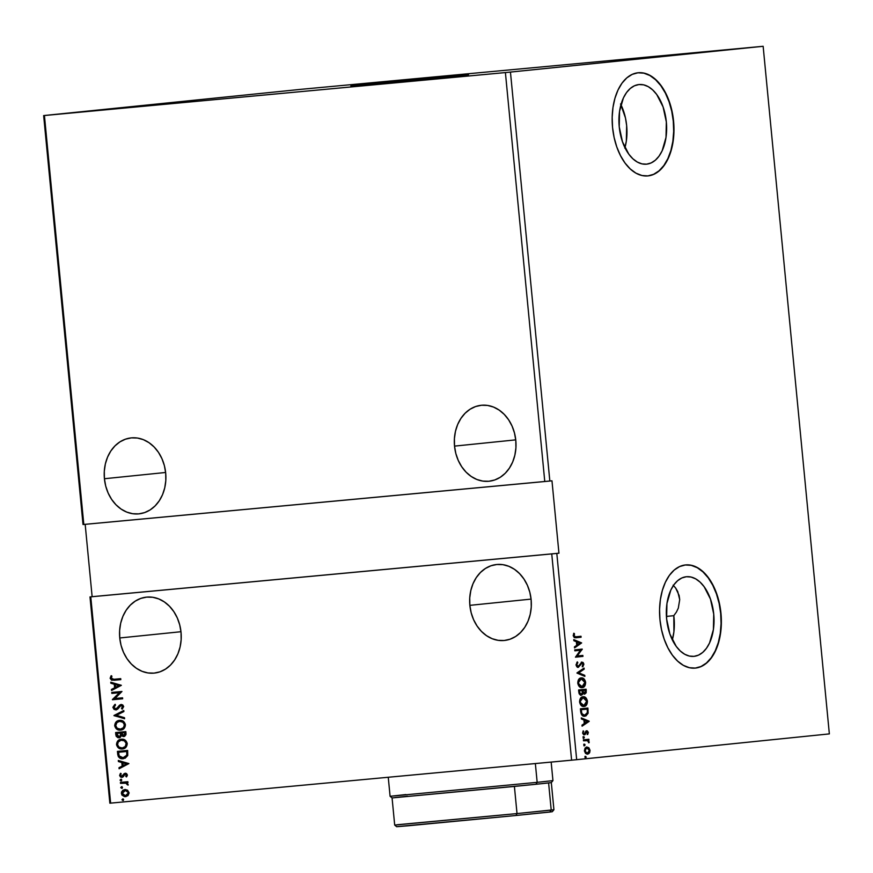 <?xml version="1.0" encoding="UTF-8"?>
<svg xmlns="http://www.w3.org/2000/svg" width="873" height="873" viewBox="0 0 873 873"><rect width="100%" height="100%" fill="white"/><g stroke="black" fill="none" stroke-linecap="round" stroke-linejoin="round"><path stroke-width="1.31" d="M104.422 478.731L165.63 472.479L104.422 478.731L105.72 486.086L108.154 493.059L111.613 499.367L115.978 504.769L121.074 509.057L126.716 512.08L132.663 513.706L138.72 513.881L144.623 512.593L150.156 509.897L155.121 505.893L159.301 500.731L162.564 494.62L164.757 487.778L165.815 480.488L165.684 473.024A38.172 30.762 84.2 0 1 138.938 513.859A38.172 30.762 84.2 0 1 104.422 478.731A38.172 30.762 84.2 0 1 131.179 437.897A38.172 30.762 84.2 0 1 165.684 473.024L164.386 465.669L161.952 458.696L158.493 452.389L154.128 446.987L149.032 442.698L143.401 439.676L137.443 438.05L131.397 437.875L125.494 439.163L119.95 441.858L114.996 445.863L110.806 451.025L107.554 457.136L105.349 463.978L104.291 471.267L104.422 478.731M119.754 637.967L180.962 631.725L119.754 637.967L121.052 645.333L123.486 652.295L126.945 658.602L131.31 664.004L136.406 668.292L142.048 671.315L147.995 672.941L154.052 673.116L159.955 671.828L165.488 669.133L170.453 665.128L174.633 659.966L177.896 653.855L180.089 647.024L181.148 639.723L181.027 632.259A38.172 30.762 84.2 0 1 154.27 673.094A38.172 30.762 84.2 0 1 119.754 637.967A38.172 30.762 84.2 0 1 146.511 597.132A38.172 30.762 84.2 0 1 181.027 632.259L179.718 624.904L177.295 617.931L173.825 611.635L169.46 606.222L164.364 601.934L158.733 598.911L152.775 597.285L146.729 597.11L140.826 598.398L135.282 601.104L130.328 605.109L126.138 610.26L122.886 616.371L120.681 623.213L119.634 630.502L119.754 637.967M454.527 446.114L515.747 439.861L454.527 446.114L455.826 453.469L458.26 460.442L461.719 466.749L466.084 472.151L471.18 476.44L476.822 479.463L482.78 481.088L488.825 481.263L494.729 479.975L500.262 477.28L505.227 473.275L509.406 468.114L512.669 462.003L514.863 455.171L515.921 447.871L515.801 440.407A38.172 30.762 84.2 0 1 489.044 481.241A38.172 30.762 84.2 0 1 454.527 446.114A38.172 30.762 84.2 0 1 481.285 405.279A38.172 30.762 84.2 0 1 515.801 440.407L514.492 433.052L512.069 426.079L508.599 419.771L504.234 414.369L499.138 410.081L493.507 407.058L487.549 405.432L481.503 405.258L475.599 406.545L470.056 409.241L465.102 413.245L460.911 418.407L457.659 424.518L455.455 431.36L454.407 438.65L454.527 446.114M469.86 605.349L531.079 599.107L469.86 605.349L471.158 612.715L473.592 619.677L477.062 625.985L481.416 631.386L486.523 635.675L492.154 638.698L498.112 640.324L504.158 640.498L510.061 639.211L515.594 636.515L520.559 632.51L524.749 627.349L528.001 621.238L530.195 614.406L531.253 607.117L531.133 599.642A38.172 30.762 84.2 0 1 504.376 640.476A38.172 30.762 84.2 0 1 469.86 605.349A38.172 30.762 84.2 0 1 496.617 564.515A38.172 30.762 84.2 0 1 531.133 599.642L529.824 592.287L527.401 585.325L523.931 579.017L519.566 573.616L514.47 569.316L508.839 566.304L502.881 564.667L496.835 564.504L490.932 565.78L485.388 568.487L480.434 572.492L476.243 577.642L472.991 583.764L470.798 590.595L469.739 597.885L469.86 605.349M673.803 615.672L666.426 616.425L673.803 615.672L676.4 612.093L673.803 615.672A39.994 23.68 84.7 0 1 672.341 639.898L673.923 631.703L673.803 615.672M678.31 608.132L676.4 612.093L678.31 608.132L679.707 599.642L678.31 608.132M677.732 591.567L679.707 599.642L679.118 595.451L675.691 588.096L677.732 591.567M673.159 585.15L675.691 588.096L673.159 585.15M350.881 85.827L468.539 74.663L350.881 85.827M646.609 164.168A39.994 23.68 -95.3 0 1 646.489 164.179A39.994 23.68 -95.3 0 1 619.219 126.661A39.994 23.68 -95.3 0 1 638.949 84.55L643.619 84.845L648.257 86.656L652.677 89.919L656.725 94.502L663.076 106.899L666.339 121.947L666.012 137.367L662.149 150.8L659.05 156.125L655.339 160.217L651.138 162.935L646.609 164.168L641.95 163.873L637.312 162.051L632.881 158.788L628.833 154.205L622.482 141.808L619.23 126.76L619.546 111.34L623.409 97.907L626.508 92.593L630.23 88.5L634.431 85.783L638.949 84.55A39.994 23.68 -95.3 0 1 639.069 84.539A39.994 23.68 -95.3 0 1 666.35 122.056A39.994 23.68 -95.3 0 1 646.609 164.168L646.609 164.168M685.207 564.973L691.252 565.355L697.265 567.701L702.994 571.935L708.243 577.871L712.783 585.303L716.46 593.935L719.134 603.429L720.683 613.424L721.065 623.551L720.269 633.405L718.304 642.604L715.26 650.811L711.255 657.696L706.443 663L700.997 666.514L695.137 668.118A51.813 30.675 84.7 0 0 695.137 668.118L695.432 668.085A51.813 30.675 -95.3 0 1 695.268 668.107A51.813 30.675 -95.3 0 1 659.933 619.492A51.813 30.675 -95.3 0 1 685.501 564.94L679.641 566.544L674.196 570.058L669.384 575.372L665.379 582.258L662.334 590.454L660.37 599.664L659.562 609.507L659.955 619.634L661.505 629.629L664.178 639.134L667.856 647.755L672.396 655.187L677.644 661.123L683.373 665.357L689.386 667.703L695.432 668.085L701.292 666.492L706.726 662.967L711.55 657.664L715.554 650.778L718.599 642.583L720.552 633.372L721.36 623.518L720.978 613.403L719.428 603.396L716.755 593.902L713.077 585.27L708.527 577.85L703.289 571.902L697.549 567.679L691.547 565.333L685.501 564.94A51.813 30.675 -95.3 0 1 685.654 564.929A51.813 30.675 -95.3 0 1 720.989 613.533A51.813 30.675 -95.3 0 1 695.432 668.085L695.137 668.118A51.813 30.675 84.7 0 0 720.716 613.686A51.813 30.675 84.7 0 0 685.512 564.94M647.733 175.931A51.813 30.675 84.7 0 0 647.744 175.931L648.039 175.899A51.813 30.675 -95.3 0 1 647.875 175.92A51.813 30.675 -95.3 0 1 612.54 127.305A51.813 30.675 -95.3 0 1 638.108 72.754L632.248 74.358L626.803 77.872L621.991 83.175L617.986 90.061L614.941 98.267L612.977 107.466L612.18 117.32L612.562 127.447L614.112 137.443L616.785 146.948L620.463 155.569L625.003 163L630.251 168.936L635.981 173.17L641.993 175.517L648.039 175.899L653.899 174.305L659.333 170.781L664.157 165.477L668.161 158.591L671.206 150.385L673.159 141.186L673.967 131.332L673.585 121.216L672.035 111.209L669.362 101.715L665.684 93.084L661.134 85.663L655.896 79.716L650.167 75.493L644.154 73.146L638.108 72.754A51.813 30.675 -95.3 0 1 638.261 72.743A51.813 30.675 -95.3 0 1 673.596 121.347A51.813 30.675 -95.3 0 1 648.039 175.899L647.744 175.931A51.813 30.675 84.7 0 0 673.323 121.5A51.813 30.675 84.7 0 0 638.119 72.754M694.002 656.354A39.994 23.68 -95.3 0 1 693.882 656.365A39.994 23.68 -95.3 0 1 666.612 618.848A39.994 23.68 -95.3 0 1 686.342 576.737A39.994 23.68 -95.3 0 1 686.462 576.726A39.994 23.68 -95.3 0 1 713.743 614.243A39.994 23.68 -95.3 0 1 694.002 656.354L689.332 656.06L684.705 654.248L680.274 650.985L676.226 646.391L669.875 633.994L666.623 618.946L666.939 603.527L670.802 590.093L673.901 584.779L677.623 580.687L681.813 577.97L686.342 576.737L691.012 577.031L695.65 578.843L700.07 582.105L704.118 586.689L710.469 599.085L713.732 614.134L713.405 629.553L709.542 642.997L706.443 648.312L702.732 652.404L698.531 655.121L694.002 656.354M44.425 115.52L505.402 72.579L544.774 481.525L83.808 524.466L44.425 115.52L83.808 524.466L83.022 524.52L43.65 115.574L510.454 72.088L549.837 481.034L544.774 481.525L505.402 72.579L763.144 46.291L829.35 733.898L576.671 759.696L556.81 553.417L558.949 553.198L551.976 480.816L549.837 481.034L510.454 72.088L763.144 46.291L301.392 89.286L43.65 115.574L83.022 524.52L551.976 480.816L558.949 553.198L556.81 553.417L576.671 759.696L110.631 803.138L90.77 596.848L551.747 553.908L571.608 760.187L551.747 553.908L556.81 553.417L90.77 596.848L110.631 803.138L109.856 803.193L89.995 596.903L109.856 803.193L571.608 760.187L829.35 733.898L763.144 46.291L301.392 89.286L44.425 115.52M111.842 693.402L119.437 692.704L112.453 699.742L122.667 698.793L122.569 697.811L114.952 698.52L121.958 691.481L111.755 692.431L111.842 693.402L112.181 692.398L111.842 693.402L119.437 692.704L112.431 699.524L122.667 698.793L122.569 697.811L114.952 698.52L121.958 691.481L111.755 692.431L111.842 693.402M113.97 715.489L124.588 718.763L124.49 717.704L116.447 715.347L123.89 711.539L123.791 710.48L113.97 715.489L123.813 710.644L113.97 715.489L124.588 718.763L124.49 717.704L116.447 715.347L123.89 711.539L123.791 710.48L113.97 715.489M115.618 732.545L116.207 736.321L117.986 737.718L120.267 737.39L121.456 735.557L123.126 736.528L124.708 736.277L125.985 734.608L125.821 731.596L115.618 732.545L115.858 735.077L119.044 737.794L121.456 735.557L123.748 736.539L125.996 733.385L125.821 731.596L115.618 732.545M117.713 754.327L118.368 756.716L120.027 758.201L125.101 758.255L127.687 755.603L127.644 750.431L117.429 751.38L117.713 754.327C118.412 757.666 120.223 759.128 123.158 758.713L127.742 755.396L127.644 750.431L117.429 751.38L117.713 754.327M127.578 790.218L125.199 789.508L122.864 790.24L121.445 792.149L121.849 794.987L124.533 796.645L127.818 795.729L129.095 793.131L127.578 790.218L124.839 789.519L121.347 793.459L125.537 796.667L128.091 795.478L129.073 792.739L127.578 790.218M120.419 782.394L120.507 783.376L126.116 783.157L127.24 784.74L128.222 784.762L126.869 782.775L127.971 782.677L127.873 781.706L120.419 782.394L120.507 783.376L125.592 783.048L128.08 785.122L126.869 782.775L127.971 782.677L127.873 781.706L120.419 782.394M127.36 774.94L126.563 773.587L124.926 773.314L121.412 776.337L120.518 775.289L121.183 773.882L120.43 773.38L119.612 775.486L120.485 776.97L121.784 777.352L123.235 776.784L125.003 774.329L126.312 774.689L125.777 776.403L126.476 776.915L127.316 775.53L125.221 773.271L121.838 776.37L120.518 775.289L121.183 773.882L120.43 773.38L119.612 775.486L121.969 777.341L125.352 774.242L126.443 775.082L125.777 776.403L126.476 776.915L127.36 774.94M113.937 679.281L111.308 678.637L111.908 676.204L111.078 675.778L110.129 678.288L111.635 680.231L120.823 679.63L120.725 678.648L113.937 679.281L111.177 678.179L111.908 676.204L111.078 675.778L110.129 678.288L113.927 680.274L120.823 679.63L120.725 678.648L113.937 679.281M128.909 763.58L118.302 760.47L118.401 761.54L121.805 762.533L122.144 766.09L119.001 767.694L119.099 768.753L128.909 763.58L118.302 760.47L118.401 761.54L121.805 762.533L122.144 766.09L119.001 767.694L119.099 768.753L128.909 763.58M120.834 779.251L120.059 780.135L120.845 780.877L121.773 780.069L120.987 779.24L120.059 780.135L120.998 780.866L121.762 779.982L120.834 779.251M122.733 798.893L121.958 799.788L122.886 800.519L123.66 799.624L122.733 798.893L121.958 799.788L122.886 800.519L123.66 799.624L122.733 798.893M121.554 786.715L120.78 787.61L121.718 788.341L122.438 787.806L122.133 786.868L120.78 787.61L121.718 788.341L122.482 787.446L121.554 786.715M121.358 739.213L117.757 740.959L116.513 744.604L118.728 748.128L122.351 748.958L125.767 747.452L127.24 743.523L125.406 740.304L121.358 739.213C118.455 739.442 116.829 741.242 116.513 744.604C117.495 747.834 119.437 749.296 122.351 748.958C125.297 748.75 126.934 746.939 127.24 743.523C126.225 740.315 124.272 738.874 121.358 739.213L118.182 740.915L116.938 744.56C117.266 741.199 118.881 739.398 121.794 739.169L121.336 739.235M119.546 720.378L115.945 722.124L114.701 725.758L116.917 729.282L120.539 730.123L123.955 728.617L125.428 724.688L123.584 721.469L119.546 720.378C116.633 720.607 115.018 722.397 114.701 725.758C115.683 728.999 117.626 730.45 120.539 730.123C123.486 729.904 125.123 728.093 125.428 724.688C124.413 721.469 122.46 720.039 119.546 720.378L116.371 722.08L115.127 725.714C115.443 722.353 117.069 720.563 119.972 720.334L119.525 720.4M112.933 707.479L114.068 709.389L115.956 709.902L117.713 709.105L120.867 705.548L122.58 706.355L121.489 708.45L122.187 709.16L123.682 706.552L122.711 704.904L120.67 704.576L116.851 708.516L115.171 708.843L113.981 707.316L115.487 705.177L114.898 704.424L112.923 707.217L115.323 704.38L112.933 707.479L115.956 709.902L121.216 705.482L122.635 706.639L121.489 708.45L122.187 709.16L123.682 706.552L121.074 704.511L115.88 708.92L113.981 707.316L115.487 705.177L114.898 704.424L112.933 707.479M121.369 685.316L110.762 682.206L110.871 683.264L114.265 684.257L114.614 687.815L111.46 689.419L111.558 690.488L121.369 685.316L110.762 682.206L110.871 683.264L114.265 684.257L114.614 687.815L111.46 689.419L111.558 690.488L121.369 685.316M92.134 596.685L558.949 553.198L92.134 596.685L85.172 524.346L92.134 596.685M586.263 747.07L588.882 747.768L586.852 747.015L585.074 748.074L584.375 750.878L585.597 753.486L588.533 753.836L589.712 752.482L590.039 750.3L588.882 747.768L588.293 747.823L589.461 750.354L590.039 750.3L588.882 747.768L586.852 747.015L584.375 750.878L587.54 754.163L589.395 753.017L590.039 750.3L588.806 753.072L589.395 753.017L586.951 754.217M583.404 739.824L583.502 740.795L587.616 740.686L589.122 742.683L588.173 740.326L588.98 740.239L588.882 739.267L583.404 739.824L583.502 740.795L587.234 740.577L589.122 742.683L588.173 740.326L588.98 740.239L588.882 739.267L583.404 739.824M586.132 730.854L588.326 732.502L586.711 730.799L584.801 733.549L583.404 733.844L582.717 732.785L584.299 733.833L582.717 732.785L583.753 731.334L583.186 730.832L582.717 733.364L583.59 734.608L584.855 734.684L586.962 731.77L587.725 734.466L588.304 732.294L587.223 730.843L585.903 731.192L584.299 733.833L583.35 732.993L583.186 730.832L582.64 732.905L584.419 734.804L586.831 731.77L587.725 734.466L588.326 732.502L587.147 734.52M580.698 711.757L582.193 715.424L585.848 715.991L588.031 713.405L587.911 708.047L580.414 708.811L580.698 711.757C581.298 715.107 582.673 716.591 584.823 716.231L588.118 713.001L587.911 708.047L580.414 708.811L580.698 711.757M578.603 689.976L579.137 693.751L580.48 695.181L582.367 694.668L582.989 693.075L584.692 694.1L586.187 692.78L586.099 689.201L578.603 689.976L578.854 692.507L581.265 695.279L582.989 693.075L584.692 694.1L586.274 691.001L586.099 689.201L578.603 689.976M576.966 672.919L584.866 676.379L584.757 675.32L578.777 672.821L584.168 669.155L584.07 668.096L576.977 673.083L584.866 676.379L584.757 675.32L578.777 672.821L584.168 669.155L584.07 668.096L576.966 672.919M574.838 650.832L580.414 650.265L575.449 657.173L582.946 656.398L582.848 655.427L577.26 655.994L582.236 649.097L574.74 649.861L574.838 650.832L580.414 650.265L575.449 657.173L582.946 656.398L582.848 655.427L577.26 655.994L582.236 649.097L574.74 649.861L574.838 650.832L580.414 650.265L574.838 650.832M576.016 636.777L574.292 636.439L574.445 633.667L573.823 633.231L573.19 635.708L574.347 637.672L581.091 637.235L581.003 636.264L575.427 636.832L573.954 635.62L574.445 633.667L573.823 633.231L573.19 635.708L576.038 637.759L581.091 637.235L581.003 636.264L576.016 636.777M581.647 642.921L573.757 639.625L573.856 640.695L576.387 641.742L576.726 645.3L574.456 646.849L574.554 647.908L581.647 642.921L573.757 639.625L573.856 640.695L576.387 641.742L576.726 645.3L574.456 646.849L574.554 647.908L581.647 642.921M575.994 664.91L576.878 666.83L578.286 667.376L581.538 663.262L582.978 663.687L582.313 666.034L582.848 666.743L583.884 664.167L583.131 662.509L581.625 662.138L578.908 666.001L577.74 666.328L576.758 664.757L577.817 662.64L577.359 661.887L575.994 664.91L578.286 667.376L582.04 663.054L583.109 664.233L582.313 666.034L582.848 666.743L583.884 664.167L581.92 662.083L578.199 666.394L576.758 664.757L577.817 662.64L577.359 661.887L575.994 664.91M581.189 677.895L578.363 679.925L577.762 683.188L579.476 686.745L582.171 687.64L584.648 686.2L585.63 682.304L584.092 678.954L581.189 677.895C579.05 678.07 577.915 679.838 577.762 683.188C578.559 686.44 580.032 687.924 582.171 687.64C584.332 687.488 585.488 685.709 585.63 682.304C584.801 679.074 583.328 677.612 581.189 677.895M583.011 696.741L580.556 698.182L579.574 702.023L581.298 705.58L583.982 706.475L586.46 705.035L587.442 701.139L585.903 697.789L583.011 696.741C580.872 696.905 579.727 698.673 579.574 702.023C580.381 705.275 581.844 706.759 583.982 706.475C586.154 706.322 587.3 704.544 587.442 701.139C586.612 697.92 585.139 696.447 583.011 696.741M589.177 721.196L581.298 717.901L581.396 718.959L583.928 720.018L584.266 723.575L581.985 725.125L582.095 726.183L589.199 721.36L581.298 717.901L581.396 718.959L583.928 720.018L584.266 723.575L581.985 725.125L582.095 726.183L589.177 721.196M583.633 736.681L583.088 737.565L583.797 738.307L584.07 736.845L583.088 737.565L583.797 738.307L584.343 737.434L583.633 736.681M584.353 744.156L583.808 745.029L584.517 745.782L584.79 744.309L583.808 745.029L584.517 745.782L585.063 744.909L584.353 744.156M585.532 756.334L584.986 757.207L585.685 757.96L586.23 757.087L585.532 756.334L584.986 757.207L585.685 757.96L586.23 757.087L585.532 756.334M647.744 175.931L653.604 174.327L659.05 170.813L663.862 165.51L667.867 158.624L670.911 150.418L672.876 141.219L673.672 131.365L673.29 121.238L671.741 111.242L669.067 101.748L665.39 93.116L660.85 85.685L655.601 79.749L649.872 75.515L643.859 73.168L637.814 72.786M624.948 147.712A39.994 23.68 84.7 0 0 620.932 104.695M624.817 148.17L626.334 141.066L626.661 125.647L625.461 117.931L620.561 103.942M580.414 636.33L581.091 637.235L575.678 637.792L580.512 637.29L580.414 636.33M573.637 633.569L574.445 633.667L573.365 635.675L575.427 636.832L573.572 636.308L573.637 633.569M573.79 639.942L581.058 642.975L573.79 639.942M576.616 642.135L576.878 644.863L577.457 644.809L576.878 644.863L576.616 642.135L577.195 642.081L576.616 642.135M579.847 643.183L577.457 644.809L577.195 642.081L579.847 643.183L577.457 644.809L577.195 642.081L579.847 643.183M581.658 649.152L582.258 649.305L576.671 656.049L581.658 649.152M582.269 655.492L582.946 656.398L575.449 657.162L582.356 656.452L582.269 655.492M576.966 662.258L577.817 662.64L576.18 664.811L578.199 666.394L576.9 666.252L576.245 665.193L576.966 662.258M581.331 662.138L583.884 664.167L582.269 666.797M577.871 667.398L581.331 663.131L582.04 663.054L580.545 663.796L579.912 665.073L580.501 665.019L577.697 667.43M578.373 667.19L578.974 666.666M582.466 666.568L583.262 663.96L581.636 662.138M583.513 668.467L584.168 669.155L578.199 672.876L584.757 675.32L584.255 676.117L584.179 675.375L578.199 672.876L583.59 669.209L583.513 668.467M580.61 677.95C582.738 677.666 584.223 679.129 585.041 682.359L585.63 682.304L585.041 682.359C584.91 685.763 583.753 687.542 581.582 687.695L584.059 686.254L585.041 682.359L583.611 679.107L580.61 677.95M581.494 686.724L579.039 685.741L577.937 683.133L578.744 680.067L580.709 678.932L577.937 683.133L581.494 686.724M584.866 682.424L582.073 686.669L577.937 683.133L581.287 678.878L584.866 682.424L584.059 685.523L582.073 686.669L580.425 686.331L578.908 684.585L578.515 682.173L579.323 680.012L581.014 678.91L582.935 679.205L584.866 682.424M584.288 694.133L585.608 692.835L585.521 689.266L585.685 691.056L586.274 691.001L584.113 694.155M580.829 695.301L582.4 693.129L580.676 695.334M580.589 694.351L579.268 693.435L578.886 690.925L582.258 690.587L582.356 692.638L581.167 694.297L578.995 692.038L580.589 694.351M584.004 693.184L582.957 692.704L582.444 690.554L585.423 690.259L584.594 693.129L582.487 691.056L584.004 693.184M583.066 691.001L582.444 690.554L585.423 690.259L582.444 690.554L585.423 690.259L585.357 692.627L583.742 692.867L583.066 691.001M580.872 694.286L578.886 690.925L579.574 691.983L579.465 690.87L582.258 690.587L578.886 690.925L582.258 690.587L582.226 693.304L580.883 694.286M582.422 696.796C584.55 696.501 586.034 697.974 586.863 701.194L587.442 701.139L586.863 701.194C586.721 704.598 585.565 706.377 583.393 706.53L585.87 705.089L586.863 701.194L585.423 697.953L582.422 696.796M583.306 705.559L580.851 704.576L579.748 701.968L580.556 698.902L582.52 697.767L579.748 701.968L583.306 705.559M586.678 701.259L583.884 705.504L579.748 701.968L583.099 697.713L586.678 701.259L585.87 704.358L583.884 705.504L582.247 705.166L580.643 703.223L580.327 701.008L581.145 698.847L582.575 697.811L584.746 698.04L586.678 701.259M587.333 708.101L587.518 710.011L588.096 709.956L587.518 710.011L587.529 713.055L588.118 713.001L584.233 716.286L586.22 715.478L587.333 713.83L587.333 708.101M584.146 715.314L581.451 713.874L580.698 709.76L587.234 709.094L586.656 709.149L587.234 709.094L587.354 712.564L584.724 715.26L581.243 713.394L584.146 715.314M581.822 713.339L581.385 710.753L580.796 710.808L581.243 713.394L581.822 713.339L581.276 709.705L580.698 709.76L581.385 710.753L581.276 709.705L587.234 709.094L587.354 712.564L586.34 714.583L583.819 715.216L581.822 713.339M581.32 718.217L588.598 721.251L581.32 718.217M584.146 720.411L584.408 723.139L584.997 723.084L584.408 723.139L584.146 720.411L584.735 720.356L584.146 720.411M587.376 721.458L584.997 723.084L584.735 720.356L587.376 721.458L584.997 723.084L584.735 720.356L587.376 721.458M584.059 734.815L586.121 731.847L586.831 731.77L585.772 732.109L586.361 732.054L585.237 734.4L583.841 734.859M587.267 734.324L587.671 732.141L586.383 730.843M583.055 736.736L584.343 737.434L583.208 738.362M583.426 738.296L583.273 736.768M588.631 742.377L587.584 740.38L588.391 740.293L588.304 739.322L588.98 740.239L587.584 740.38L589.231 741.93L588.533 742.737M585.336 740.61L584.757 740.664M583.775 744.211L585.063 744.909L583.928 745.837M584.135 745.771L583.993 744.233M587.213 754.174L588.969 752.821L589.461 750.354L588.511 748.041L586.525 747.059M586.852 753.246L585.226 752.624L584.463 750.867L585.019 748.794L586.35 748.052L584.463 750.867L586.852 753.246M589.373 750.365L587.442 753.192L584.463 750.867L586.94 747.997L589.373 750.365L588.784 752.428L587.442 753.192L585.368 751.948L585.597 748.739L587.976 748.183L589.373 750.365M584.943 756.389L586.23 757.087L585.106 758.015M585.314 757.95L585.161 756.411M120.823 679.62L113.927 680.274L110.129 678.288L111.504 675.735L110.544 678.059L111.733 680.056L120.823 679.62M119.514 768.546L119.001 767.694L122.569 766.047L122.231 762.489L118.401 761.54L118.75 760.601L118.837 761.496L122.231 762.489L122.569 766.047L119.426 767.651L119.514 768.546M126.88 763.853L122.886 762.849L126.88 763.853L123.158 765.577L126.88 763.853L123.158 765.577L122.886 762.849L126.88 763.853M125.777 774.198L126.825 774.831L126.672 776.697L125.777 776.403L126.88 775.038L125.123 774.493M122.395 777.297L119.612 775.486L120.867 773.336M122.067 776.326L124.097 773.685L125.647 773.227L122.449 776.293M120.67 773.533L120.136 775.901L122.209 777.308M121.423 780.822L120.059 780.135L121.271 779.207M121.118 779.229L120.485 780.004L121.271 780.822M127.971 782.677L126.869 782.775L127.971 782.677M128.167 784.925L126.018 783.005L120.507 783.376L120.845 782.361L120.932 783.332L126.018 783.005L128.167 784.925M123.311 800.476L121.958 799.788L123.158 798.85M123.006 798.882L122.384 799.744L123.169 800.476M125.777 796.634L121.347 793.459L125.003 789.508M125.276 789.476L122.427 791.014L121.773 793.415L123.344 795.99L125.963 796.623M122.427 791.014L121.98 791.811M125.134 790.491L127.338 790.894L128.538 792.466L128.091 794.452L126.105 795.619L128.582 792.771L125.428 795.696L122.264 793.371L125.363 790.458L128.582 792.771L125.363 790.458M122.144 788.297L120.78 787.61L121.98 786.671M121.838 786.693L121.205 787.468L121.991 788.297M123.584 758.67C120.649 759.084 118.837 757.622 118.139 754.283L119.634 757.633L123.584 758.67M127.109 751.457L126.934 755.582L123.497 757.699L127.163 754.927L127.109 751.457L119.001 752.21L127.109 751.457M118.564 752.253L126.683 751.5L127.163 754.927L123.06 757.742L119.175 755.887L118.564 752.253L126.683 751.5L126.792 754.632L125.974 756.433L123.639 757.655L120.91 757.48L119.175 755.887L118.564 752.253M122.777 748.914C119.863 749.252 117.92 747.79 116.938 744.56L119.154 748.085L122.777 748.914M121.522 740.195L124.806 740.795L126.629 743.621L125.417 746.753L122.318 747.954M122.689 747.943L122.253 747.986C119.907 748.259 118.335 747.092 117.549 744.473C117.833 741.788 119.132 740.359 121.456 740.195C123.791 739.911 125.374 741.068 126.192 743.665C125.908 746.371 124.599 747.812 122.253 747.986L122.689 747.943C125.025 747.768 126.345 746.328 126.629 743.621L126.629 743.621C125.799 741.024 124.228 739.868 121.893 740.151L121.893 740.151M124.173 736.496L121.456 735.557L124.173 736.496M119.47 737.75L115.858 735.077L116.044 732.502L116.633 736.277L119.47 737.75M119.383 736.779L121.052 735.077L120.976 733.025L120.627 735.121L118.946 736.823L116.753 733.418L120.976 733.025L120.856 735.753L119.186 736.779M124.064 735.524L125.297 732.622L123.639 735.568L121.598 732.971L125.297 732.622L125.276 734.75L123.868 735.535M121.598 732.971L125.297 732.622L121.598 732.971L124.872 732.665L124.784 734.924L122.798 735.459L121.598 732.971M116.753 733.418L120.976 733.025L116.753 733.418L120.55 733.069L120.245 736.081L118.946 736.823L117.462 736.288L116.753 733.418M120.965 730.079C118.051 730.406 116.109 728.955 115.127 725.714L117.342 729.239L120.965 730.079M119.71 721.36L122.995 721.96L124.784 724.557L123.606 727.907L120.496 729.119M120.878 729.097L120.441 729.141C118.095 729.424 116.524 728.257 115.738 725.638C116.022 722.953 117.32 721.524 119.645 721.349C121.98 721.076 123.562 722.233 124.381 724.83C124.097 727.536 122.787 728.977 120.441 729.141L120.878 729.097C123.213 728.933 124.523 727.493 124.806 724.786L124.806 724.786C123.988 722.189 122.406 721.033 120.07 721.305L120.07 721.305M124.577 718.588L113.992 715.653L124.577 718.588M121.303 704.489L116.305 708.876L119.568 705.155L121.511 704.467M122.449 708.941L121.489 708.45L123.06 706.595L121.216 705.482L123.006 706.312L121.914 708.407L122.449 708.941M116.382 709.858L113.37 707.436L114.494 709.345L116.382 709.858M122.667 698.782L112.453 699.742L119.874 692.66L112.279 693.358L119.874 692.66L112.879 699.699L122.667 698.782M111.973 690.27L111.46 689.419L115.04 687.771L114.69 684.214L110.871 683.264L111.209 682.337L111.297 683.221L114.69 684.214L115.04 687.771L111.886 689.375L111.973 690.27M119.339 685.578L115.356 684.574L119.339 685.578L115.618 687.302L119.339 685.578L115.618 687.302L115.356 684.574L119.339 685.578M123.158 765.577L122.886 762.849L126.454 763.897L123.158 765.577M125.428 795.696L123.475 795.27L122.264 793.371L123.082 791.287L125.188 790.48L127.349 791.265L128.167 792.979L127.294 794.899L125.428 795.696M122.253 747.986L119.001 747.102L117.582 744.702L118.226 741.985L121.096 740.239L124.381 740.839L126.17 743.436L125.221 746.546L122.253 747.986M120.441 729.141L117.189 728.257L115.738 725.638L116.938 722.538L119.645 721.349L122.94 722.266L124.381 724.83L123.409 727.7L120.441 729.141M115.618 687.302L115.356 684.574L118.914 685.621L115.618 687.302M552.227 811.715L549.728 812.054L551.212 810.089L548.604 782.939L551.31 782.59L535.88 784.281L548.604 782.939L551.212 810.089L553.929 809.74L517.023 813.581L514.404 786.431L535.88 784.281L392.075 797.922L514.404 786.431L517.023 813.581L515.943 815.502L397.128 826.622M537.168 782.339L535.88 784.281L537.168 782.339L552.947 780.615L537.168 782.339L535.356 763.569L537.168 782.339L390.089 796.296L537.168 782.339M394.792 797.573L407.505 796.241M388.256 777.276L390.089 796.296L405.88 794.561M390.089 796.296L392.075 797.933L394.694 825.072L517.023 813.581L397.401 824.723M394.694 825.072L396.669 826.709L407.615 825.825L515.943 815.502L517.023 813.581L551.212 810.089L549.728 812.054L515.943 815.502L552.293 811.726L553.929 809.74L551.31 782.59L552.947 780.615L551.169 762.096"/></g></svg>
